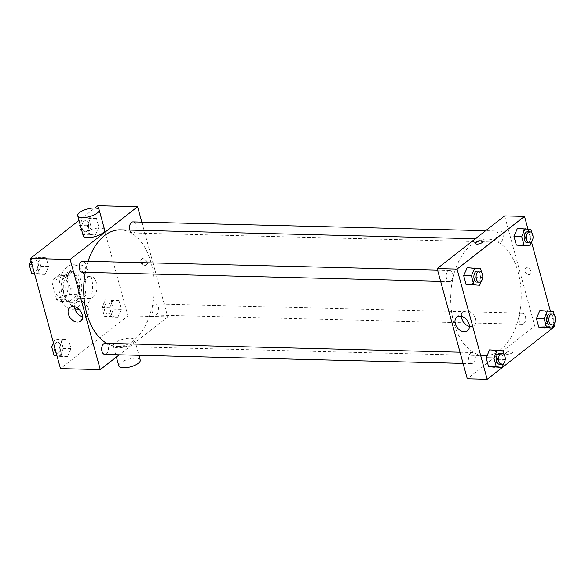 <?xml version="1.0" encoding="UTF-8"?>
<svg xmlns="http://www.w3.org/2000/svg" width="585" height="585" viewBox="0 0 585 585"><rect width="100%" height="100%" fill="white"/><g stroke="black" fill="none" stroke-linecap="round" stroke-linejoin="round"><path stroke-width="0.44" stroke-dasharray="2.92 2.19" d="M92.949 297.458A11.108 6.713 91.4 0 0 96.803 285.07A11.108 6.713 91.4 0 0 90.485 276.339A11.108 6.713 91.4 0 0 83.494 287.272A11.108 6.713 91.4 0 0 89.929 298.547A11.108 6.713 91.4 0 0 92.949 297.458M64.204 296.741A11.108 6.713 91.4 0 0 68.065 284.347A11.108 6.713 91.4 0 0 61.747 275.623A11.108 6.713 91.4 0 0 54.756 286.555A11.108 6.713 91.4 0 0 61.191 297.823A11.108 6.713 91.4 0 0 64.204 296.741M56.577 299.461L52.555 284.771A14.917 9.016 91.4 0 1 53.886 278.972L62.88 271.945A14.917 9.016 91.4 0 1 66.354 273.985L70.375 288.676A14.917 9.016 91.4 0 1 69.045 294.474L60.05 301.509A14.917 9.016 91.4 0 1 56.577 299.461L65.418 299.681L61.403 284.99L52.555 284.771M66.354 273.985L75.202 274.204L79.216 288.902L70.375 288.676M69.045 294.474L77.893 294.694L68.891 301.728L60.05 301.509M77.893 294.694A14.917 9.016 91.4 0 0 79.216 288.902M75.202 274.204A14.917 9.016 91.4 0 0 71.728 272.164L62.88 271.945M61.403 284.99A14.917 9.016 91.4 0 1 62.727 279.191L71.728 272.164M65.418 299.681A14.917 9.016 91.4 0 0 68.891 301.728M78.741 280.354A15.268 9.228 -88.6 0 1 69.929 302.211A15.268 9.228 -88.6 0 1 61.081 286.716A15.268 9.228 -88.6 0 1 70.69 271.681A15.268 9.228 -88.6 0 1 78.741 280.354M80.957 280.412A15.268 9.228 91.4 0 0 72.906 271.733A15.268 9.228 91.4 0 0 63.29 286.767A15.268 9.228 91.4 0 0 72.138 302.262A15.268 9.228 91.4 0 0 76.291 300.77A15.268 9.228 91.4 0 0 80.957 280.412M62.727 279.191L53.886 278.972M78.002 307.03A22.208 13.426 91.4 0 0 85.717 282.248A22.208 13.426 91.4 0 0 73.074 264.8A22.208 13.426 91.4 0 0 59.1 286.665A22.208 13.426 91.4 0 0 71.962 309.202A22.208 13.426 91.4 0 0 78.002 307.03M84.635 307.198A22.208 13.426 91.4 0 0 92.35 282.416A22.208 13.426 91.4 0 0 79.706 264.961A22.208 13.426 91.4 0 0 65.732 286.833A22.208 13.426 91.4 0 0 78.595 309.37A22.208 13.426 91.4 0 0 84.635 307.198M90.69 217.781L96.481 218.519L98.85 227.192L95.435 235.126L89.651 234.38L87.282 225.708L90.69 217.781L96.481 218.519L98.85 227.192L95.435 235.126L89.651 234.38L87.282 225.708L90.69 217.781L82.953 217.583L88.744 218.329L91.114 227.002L87.699 234.929L81.915 234.19L79.538 225.517L82.953 217.583M40.402 257.078L46.186 257.824L48.562 266.497L45.147 274.431L39.363 273.685L36.987 265.012L40.402 257.078L46.186 257.824L48.562 266.497L45.147 274.431L39.363 273.685L36.987 265.012L40.402 257.078L32.665 256.888L38.449 257.627L40.826 266.307L37.411 274.233L34.573 273.868M79.019 220.413L94.88 208.019M97.819 205.723L127.954 315.885L60.489 368.608M113.161 299.908L118.945 300.646L121.322 309.319L117.907 317.253L112.123 316.507L109.746 307.834L113.161 299.908L118.945 300.646L121.322 309.319L117.907 317.253L112.123 316.507L109.746 307.834L113.161 299.908L105.424 299.71L111.209 300.456L113.578 309.129L110.17 317.055L104.379 316.317L102.009 307.644L105.424 299.71M62.866 339.205L68.657 339.951L71.026 348.623L67.611 356.55L61.827 355.812L59.458 347.139L62.866 339.205L68.657 339.951L71.026 348.623L67.611 356.55L61.827 355.812L59.458 347.139L62.866 339.205L55.129 339.015L60.913 339.753L63.29 348.426L59.875 356.36L57.037 355.994M141.826 222.117L167.749 316.887L127.954 315.885M145.336 265.034A3.817 2.72 -128 0 0 146.74 264.603A3.817 2.72 -128 0 0 146.535 259.916A3.817 2.72 -128 0 0 142.038 258.585A3.817 2.72 -128 0 0 141.702 262.424A3.817 2.72 -128 0 0 145.336 265.034M106.748 343.366A58.303 35.246 91.4 0 0 117.49 346.444A58.303 35.246 91.4 0 0 133.336 340.741A58.303 35.246 91.4 0 0 153.584 275.689A58.303 35.246 91.4 0 0 120.408 229.876M88.079 261.334A58.303 35.246 91.4 0 0 85.264 272.369M167.749 316.887L119.252 354.788M82.434 272.303A5.55 3.356 91.4 0 0 83.94 271.754A5.55 3.356 91.4 0 0 85.871 265.561A5.55 3.356 91.4 0 0 82.712 261.195M129.87 230.11A5.55 3.356 91.4 0 0 132.722 232.998A5.55 3.356 91.4 0 0 134.228 232.457A5.55 3.356 91.4 0 0 136.159 226.256A5.55 3.356 91.4 0 0 133 221.898M156.7 314.576A5.55 3.356 91.4 0 0 158.623 308.383A5.55 3.356 91.4 0 0 155.464 304.024A5.55 3.356 91.4 0 0 151.968 309.487A5.55 3.356 91.4 0 0 155.186 315.125A5.55 3.356 91.4 0 0 156.7 314.576M105.176 343.322A5.55 3.356 -88.6 0 1 108.393 348.96A5.55 3.356 -88.6 0 1 104.898 354.422M83.216 235.762A11.108 3.941 164.7 0 1 85.088 232.611A11.108 3.941 164.7 0 1 96.642 228.252A11.108 3.941 164.7 0 1 104.642 229.898M132.912 343.219A11.108 3.941 -15.3 0 0 134.784 340.068A11.108 3.941 -15.3 0 0 123.033 339.198A11.108 3.941 -15.3 0 0 113.358 345.925A11.108 3.941 -15.3 0 0 121.358 347.57A11.108 3.941 -15.3 0 0 132.912 343.219M140.261 360.097A11.108 3.941 -15.3 0 0 128.51 359.227A11.108 3.941 -15.3 0 0 118.835 365.954M74.609 306.686A8.643 6.164 52 0 1 76.496 302.343A8.643 6.164 52 0 1 86.675 305.355A8.643 6.164 52 0 1 87.143 315.966A8.643 6.164 52 0 1 83.947 316.953A8.643 6.164 52 0 1 82.478 316.748M144.561 265.641A3.817 2.72 -128 0 0 145.972 265.202A3.817 2.72 -128 0 0 145.76 260.522A3.817 2.72 -128 0 0 141.27 259.192A3.817 2.72 -128 0 0 140.934 263.023A3.817 2.72 -128 0 0 144.561 265.641M500.336 349.918A58.303 35.246 91.4 0 0 520.584 284.866A58.303 35.246 91.4 0 0 487.407 239.053A58.303 35.246 91.4 0 0 450.713 296.456A58.303 35.246 91.4 0 0 484.49 355.621A58.303 35.246 91.4 0 0 500.336 349.918M470.669 353.04A5.55 3.356 -88.6 0 1 472.175 352.499A5.55 3.356 -88.6 0 1 475.393 358.137A5.55 3.356 -88.6 0 1 471.898 363.599A5.55 3.356 -88.6 0 1 468.739 359.241A5.55 3.356 -88.6 0 1 470.669 353.04M501.228 241.627A5.55 3.356 91.4 0 0 503.159 235.433A5.55 3.356 91.4 0 0 499.999 231.075A5.55 3.356 91.4 0 0 496.504 236.537A5.55 3.356 91.4 0 0 499.722 242.175A5.55 3.356 91.4 0 0 501.228 241.627M523.699 323.754A5.55 3.356 91.4 0 0 525.63 317.56A5.55 3.356 91.4 0 0 522.463 313.194A5.55 3.356 91.4 0 0 518.975 318.664A5.55 3.356 91.4 0 0 522.193 324.302A5.55 3.356 91.4 0 0 523.699 323.754M450.94 280.932A5.55 3.356 91.4 0 0 452.87 274.738A5.55 3.356 91.4 0 0 449.711 270.372A5.55 3.356 91.4 0 0 446.216 275.842A5.55 3.356 91.4 0 0 449.434 281.473A5.55 3.356 91.4 0 0 450.94 280.932M504.614 215.894L534.748 326.057L467.283 378.78M527.962 229.006L531.546 242.102M550.427 311.132L554.01 324.222M554.646 326.554L534.748 326.057M528.913 274.628A3.817 2.72 -128 0 0 530.324 274.189A3.817 2.72 -128 0 0 530.12 269.502A3.817 2.72 -128 0 0 525.622 268.171A3.817 2.72 -128 0 0 525.286 272.01A3.817 2.72 -128 0 0 528.913 274.628A3.817 2.72 -128 0 0 530.317 274.189A3.817 2.72 -128 0 0 530.112 269.51A3.817 2.72 -128 0 0 525.622 268.179A3.817 2.72 -128 0 0 525.286 272.01A3.817 2.72 -128 0 0 528.913 274.628M467.093 267.747L472.877 268.493L475.254 277.166L471.839 285.092L475.254 277.166L472.877 268.493L467.093 267.747M539.853 310.569L545.637 311.315L548.013 319.988L544.598 327.922L548.013 319.988L545.637 311.315L539.853 310.569M517.389 228.45L523.173 229.188L525.542 237.861L522.134 245.795L525.542 237.861L523.173 229.188L517.389 228.45M489.565 349.874L495.349 350.62L497.718 359.292L494.31 367.219L497.718 359.292L495.349 350.62L489.565 349.874M512.35 352.704A3.817 1.353 -15.3 0 0 512.994 351.622A3.817 1.353 -15.3 0 0 508.95 351.322A3.817 1.353 -15.3 0 0 505.623 353.632A3.817 1.353 -15.3 0 0 508.372 354.203A3.817 1.353 -15.3 0 0 512.35 352.704A3.817 1.353 -15.3 0 0 512.986 351.622A3.817 1.353 -15.3 0 0 508.95 351.322A3.817 1.353 -15.3 0 0 505.623 353.632A3.817 1.353 -15.3 0 0 508.372 354.196A3.817 1.353 -15.3 0 0 512.35 352.704M482.852 241.451L482.852 241.451A3.817 1.353 164.7 0 1 479.524 243.769A3.817 1.353 164.7 0 1 475.488 243.47L475.488 243.47M461.506 316.353A8.643 6.164 52 0 1 463.393 312.017A8.643 6.164 52 0 1 473.572 315.03A8.643 6.164 52 0 1 474.04 325.64A8.643 6.164 52 0 1 470.852 326.62A8.643 6.164 52 0 1 469.375 326.415M505.082 360.367L503.86 363.197M504.109 354.539L505.243 358.693M499.531 364.294A5.55 3.356 91.4 0 0 501.045 363.746A5.55 3.356 91.4 0 0 502.968 357.552A5.55 3.356 91.4 0 0 499.809 353.194M503.085 350.81L495.349 350.62M505.462 359.483L497.718 359.292M482.61 278.241L481.397 281.071M481.638 272.413L482.779 276.566M477.067 282.167A5.55 3.356 91.4 0 0 478.574 281.626A5.55 3.356 91.4 0 0 480.504 275.425A5.55 3.356 91.4 0 0 477.345 271.067M480.621 268.683L472.877 268.493M482.991 277.356L475.254 277.166M555.37 321.063L554.149 323.893M554.397 315.235L555.531 319.388M549.827 324.989A5.55 3.356 91.4 0 0 551.333 324.448A5.55 3.356 91.4 0 0 553.264 318.255A5.55 3.356 91.4 0 0 550.105 313.889M553.381 311.505L545.637 311.315M555.75 320.178L548.013 319.988M532.906 238.936L531.685 241.766M531.933 233.115L533.067 237.261M527.356 242.863A5.55 3.356 91.4 0 0 528.869 242.322A5.55 3.356 91.4 0 0 530.792 236.128A5.55 3.356 91.4 0 0 527.633 231.762M530.909 229.379L523.173 229.188M533.286 238.058L525.542 237.861M53.454 342.898L55.129 339.015M58.873 352.696A5.55 3.356 91.4 0 0 60.803 346.495A5.55 3.356 91.4 0 0 57.644 342.137A5.55 3.356 91.4 0 0 54.149 347.6A5.55 3.356 91.4 0 0 57.367 353.238A5.55 3.356 91.4 0 0 58.873 352.696A5.55 3.356 91.4 0 0 60.782 346.495A5.55 3.356 91.4 0 0 57.622 342.137A5.55 3.356 91.4 0 0 54.127 347.6A5.55 3.356 91.4 0 0 57.345 353.238A5.55 3.356 91.4 0 0 58.858 352.696M68.657 339.951L60.913 339.753M71.026 348.623L63.29 348.426M67.611 356.55L59.875 356.36M61.827 355.812L56.957 355.687M59.458 347.139L54.58 347.015M30.99 260.778L32.665 256.888M36.409 270.57A5.55 3.356 91.4 0 0 38.332 264.376A5.55 3.356 91.4 0 0 35.173 260.011A5.55 3.356 91.4 0 0 31.678 265.48A5.55 3.356 91.4 0 0 34.895 271.111A5.55 3.356 91.4 0 0 36.409 270.57M46.186 257.824L38.449 257.627M48.562 266.497L40.826 266.307M45.147 274.431L37.411 274.233M39.363 273.685L34.486 273.568M36.987 265.012L32.117 264.888M36.387 270.57A5.55 3.356 91.4 0 0 38.317 264.376A5.55 3.356 91.4 0 0 35.158 260.011A5.55 3.356 91.4 0 0 31.663 265.48A5.55 3.356 91.4 0 0 34.881 271.111A5.55 3.356 91.4 0 0 36.387 270.57M109.161 313.392A5.55 3.356 91.4 0 0 111.091 307.198A5.55 3.356 91.4 0 0 107.932 302.833A5.55 3.356 91.4 0 0 104.437 308.302A5.55 3.356 91.4 0 0 107.655 313.933A5.55 3.356 91.4 0 0 109.161 313.392M118.945 300.646L111.209 300.456M121.322 309.319L113.578 309.129M117.907 317.253L110.17 317.055M112.123 316.507L104.379 316.317M109.746 307.834L102.009 307.644M109.146 313.392A5.55 3.356 91.4 0 0 111.077 307.198A5.55 3.356 91.4 0 0 107.918 302.833A5.55 3.356 91.4 0 0 104.422 308.302A5.55 3.356 91.4 0 0 107.64 313.933A5.55 3.356 91.4 0 0 109.146 313.392M86.697 231.265A5.55 3.356 91.4 0 0 88.627 225.071A5.55 3.356 91.4 0 0 85.468 220.706A5.55 3.356 91.4 0 0 81.973 226.176A5.55 3.356 91.4 0 0 85.191 231.806A5.55 3.356 91.4 0 0 86.697 231.265A5.55 3.356 91.4 0 0 88.606 225.071A5.55 3.356 91.4 0 0 85.447 220.706A5.55 3.356 91.4 0 0 81.951 226.176A5.55 3.356 91.4 0 0 85.169 231.806A5.55 3.356 91.4 0 0 86.682 231.265M96.481 218.519L88.744 218.329M98.85 227.192L91.114 227.002M95.435 235.126L87.699 234.929M89.651 234.38L81.915 234.19M87.282 225.708L79.538 225.517M61.191 297.823L89.929 298.547M61.747 275.623L90.485 276.339M72.906 271.733L70.69 271.681M72.138 302.262L69.929 302.211M79.706 264.961L73.074 264.8M78.595 309.37L71.962 309.202M113.358 345.925L116.393 357.018M134.784 340.068L138.945 355.278M76.496 302.343L69.944 307.461M87.143 315.966L80.591 321.085M145.972 265.202L146.74 264.603M141.27 259.192L142.038 258.585M487.407 239.053L475.364 238.753M484.49 355.621L117.49 346.444M463.071 363.38L471.898 363.599M460.015 352.192L472.175 352.499M499.999 231.075L485.645 230.709M499.722 242.175L132.722 232.998M522.463 313.194L155.464 304.024M522.193 324.302L155.186 315.125M449.711 270.372L437.543 270.073M449.434 281.473L440.607 281.253M463.393 312.017L456.841 317.136M474.04 325.64L467.488 330.759"/><path stroke-width="0.88" d="M119.252 354.788L100.284 369.603L60.489 368.608L30.354 258.446L79.019 220.413M94.88 208.019L97.819 205.723L137.614 206.717L141.826 222.117M475.364 238.753L120.408 229.876A58.303 35.246 91.4 0 0 88.079 261.334M85.264 272.369A58.303 35.246 91.4 0 0 106.748 343.366M100.284 369.603L70.149 259.44L137.614 206.717M437.543 270.073L82.712 261.195A5.55 3.356 91.4 0 0 79.216 266.665A5.55 3.356 91.4 0 0 82.434 272.303L440.607 281.253M485.645 230.709L133 221.898A5.55 3.356 91.4 0 0 129.87 230.11M463.071 363.38L104.898 354.422A5.55 3.356 -88.6 0 1 101.739 350.064A5.55 3.356 -88.6 0 1 103.669 343.87A5.55 3.356 -88.6 0 1 105.176 343.322L460.015 352.192M70.149 259.44L30.354 258.446M77.403 322.072A8.643 6.164 52 0 1 69.184 316.149A8.643 6.164 52 0 1 69.944 307.461A8.643 6.164 52 0 1 80.123 310.474A8.643 6.164 52 0 1 80.591 321.085A8.643 6.164 52 0 1 77.403 322.072M99.165 209.869L104.642 229.898A11.108 3.941 164.7 0 1 94.967 236.625A11.108 3.941 164.7 0 1 83.216 235.762L77.739 215.726A11.108 3.941 164.7 0 1 79.604 212.574A11.108 3.941 164.7 0 1 91.165 208.223A11.108 3.941 164.7 0 1 99.165 209.869A11.108 3.941 164.7 0 1 89.49 216.596A11.108 3.941 164.7 0 1 77.739 215.726M116.393 357.018L118.835 365.954A11.108 3.941 -15.3 0 0 126.835 367.599A11.108 3.941 -15.3 0 0 138.389 363.248A11.108 3.941 -15.3 0 0 140.261 360.097L138.945 355.278M82.478 316.748A8.643 6.164 52 0 1 74.609 306.686M554.01 324.222L554.646 326.554L487.181 379.277L467.283 378.78L437.149 268.617L504.614 215.894L524.511 216.392L527.962 229.006M531.546 242.102L550.427 311.132M481.397 281.071L479.576 285.29L466.055 284.354L463.678 275.681L467.093 267.747L480.621 268.683L481.638 272.413M554.149 323.893L552.335 328.112L538.814 327.176L536.438 318.503L539.853 310.569L553.381 311.505L554.397 315.235M487.181 379.277L457.046 269.115L524.511 216.392M531.685 241.766L529.871 245.985L516.343 245.049L513.974 236.377L517.389 228.45L530.909 229.379L531.933 233.115M503.86 363.197L502.047 367.417L488.519 366.481L486.15 357.808L489.565 349.874L503.085 350.81L504.109 354.539M457.046 269.115L437.149 268.617M464.3 331.739A8.643 6.164 52 0 1 456.081 325.823A8.643 6.164 52 0 1 456.841 317.136A8.643 6.164 52 0 1 467.027 320.149A8.643 6.164 52 0 1 467.488 330.759A8.643 6.164 52 0 1 464.3 331.739M475.488 243.47A3.817 1.353 164.7 0 1 476.131 242.387A3.817 1.353 164.7 0 1 480.102 240.888A3.817 1.353 164.7 0 1 482.852 241.451A3.817 1.353 164.7 0 1 479.524 243.762A3.817 1.353 164.7 0 1 475.488 243.47A3.817 1.353 164.7 0 1 476.131 242.38A3.817 1.353 164.7 0 1 480.102 240.888A3.817 1.353 164.7 0 1 482.852 241.451M469.375 326.415A8.643 6.164 52 0 1 461.506 316.353M502.047 367.417L496.255 366.671L493.886 357.998L497.301 350.071M505.243 358.693L505.082 360.367M502.025 353.245L499.809 353.194A5.55 3.356 91.4 0 0 496.314 358.656A5.55 3.356 91.4 0 0 499.531 364.294L501.747 364.345A5.55 3.356 91.4 0 0 503.254 363.804A5.55 3.356 91.4 0 0 505.184 357.611A5.55 3.356 91.4 0 0 502.025 353.245A5.55 3.356 91.4 0 0 498.53 358.715A5.55 3.356 91.4 0 0 501.747 364.345M494.31 367.219L488.519 366.481L486.15 357.808L489.565 349.874M496.255 366.671L488.519 366.481M493.886 357.998L486.15 357.808M479.576 285.29L473.791 284.544L471.422 275.871L474.83 267.945M482.779 276.566L482.61 278.241M479.554 271.118L477.345 271.067A5.55 3.356 91.4 0 0 473.85 276.529A5.55 3.356 91.4 0 0 477.067 282.167L479.276 282.219A5.55 3.356 91.4 0 0 480.79 281.677A5.55 3.356 91.4 0 0 482.713 275.484A5.55 3.356 91.4 0 0 479.554 271.118A5.55 3.356 91.4 0 0 476.058 276.588A5.55 3.356 91.4 0 0 479.276 282.219M471.839 285.092L466.055 284.354L463.678 275.681L467.093 267.747M473.791 284.544L466.055 284.354M471.422 275.871L463.678 275.681M552.335 328.112L546.551 327.373L544.174 318.693L547.589 310.767M555.531 319.388L555.37 321.063M552.313 313.94L550.105 313.889A5.55 3.356 91.4 0 0 546.609 319.351A5.55 3.356 91.4 0 0 549.827 324.989L552.035 325.048A5.55 3.356 91.4 0 0 553.542 324.499A5.55 3.356 91.4 0 0 555.472 318.306A5.55 3.356 91.4 0 0 552.313 313.94A5.55 3.356 91.4 0 0 548.818 319.41A5.55 3.356 91.4 0 0 552.035 325.048M544.598 327.922L538.814 327.176L536.438 318.503L539.853 310.569M546.551 327.373L538.814 327.176M544.174 318.693L536.438 318.503M529.871 245.985L524.087 245.247L521.71 236.574L525.125 228.64M533.067 237.261L532.906 238.936M529.849 231.821L527.633 231.762A5.55 3.356 91.4 0 0 524.138 237.232A5.55 3.356 91.4 0 0 527.356 242.863L529.571 242.921A5.55 3.356 91.4 0 0 531.078 242.38A5.55 3.356 91.4 0 0 533.008 236.179A5.55 3.356 91.4 0 0 529.849 231.821A5.55 3.356 91.4 0 0 526.354 237.283A5.55 3.356 91.4 0 0 529.571 242.921M522.134 245.795L516.343 245.049L513.974 236.377L517.389 228.45M524.087 245.247L516.343 245.049M521.71 236.574L513.974 236.377M57.037 355.994L54.091 355.621L51.714 346.942L53.454 342.898M56.957 355.687L54.091 355.621M54.58 347.015L51.714 346.942M34.573 273.868L31.619 273.495L29.25 264.822L30.99 260.778M34.486 273.568L31.619 273.495M32.117 264.888L29.25 264.822"/></g></svg>
